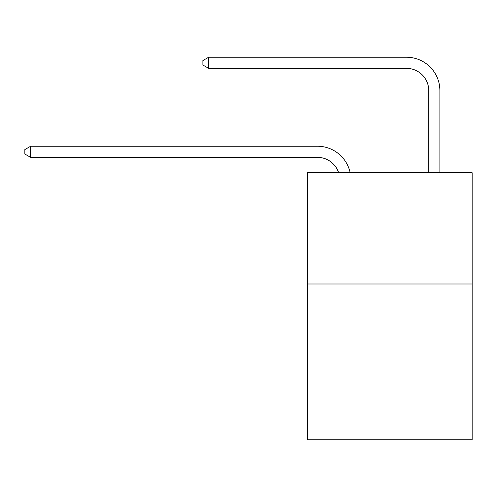 <?xml version="1.0" encoding="UTF-8"?>
<svg xmlns="http://www.w3.org/2000/svg" width="497" height="497" viewBox="0 0 497 497"><rect width="100%" height="100%" fill="white"/><g stroke="black" fill="none" stroke-linecap="round" stroke-linejoin="round"><path stroke-width="0.75" d="M472.15 283.992L472.15 439.77L307.475 439.77L307.475 172.726L472.15 172.726L472.15 283.992L307.475 283.992M428.756 172.726L428.756 90.609A22.253 22.253 152.4 0 0 406.503 68.356L208.665 68.356L202.882 65.02L202.882 60.566L208.665 57.23L406.503 57.23A33.38 33.38 -27.6 0 1 439.882 90.609L439.882 172.726M428.756 90.609A22.253 22.253 152.4 0 0 406.503 68.356A22.253 22.253 152.4 0 1 428.756 90.609A22.253 22.253 152.4 0 0 406.503 68.356A22.253 22.253 152.4 0 1 428.756 90.609A22.253 22.253 152.4 0 0 406.503 68.356A22.253 22.253 152.4 0 1 428.756 90.609A22.253 22.253 152.4 0 0 406.503 68.356A22.253 22.253 152.4 0 1 428.756 90.609A22.253 22.253 152.4 0 0 406.503 68.356A22.253 22.253 152.4 0 1 428.756 90.609A22.253 22.253 152.4 0 0 406.503 68.356A22.253 22.253 152.4 0 1 428.756 90.609A22.253 22.253 152.4 0 0 406.503 68.356A22.253 22.253 152.4 0 1 428.756 90.609A22.253 22.253 152.4 0 0 406.503 68.356A22.253 22.253 152.4 0 1 428.756 90.609A22.253 22.253 152.4 0 0 406.503 68.356A22.253 22.253 152.4 0 1 428.756 90.609A22.253 22.253 152.4 0 0 406.503 68.356A22.253 22.253 152.4 0 1 428.756 90.609A22.253 22.253 152.4 0 0 406.503 68.356A22.253 22.253 152.4 0 1 428.756 90.609A22.253 22.253 152.4 0 0 406.503 68.356A22.253 22.253 152.4 0 1 428.756 90.609A22.253 22.253 152.4 0 0 406.503 68.356A22.253 22.253 152.4 0 1 428.756 90.609A22.253 22.253 152.4 0 0 406.503 68.356A22.253 22.253 152.4 0 1 428.756 90.609A22.253 22.253 152.4 0 0 406.503 68.356A22.253 22.253 152.4 0 1 428.756 90.609A22.253 22.253 152.4 0 0 406.503 68.356A22.253 22.253 152.4 0 1 428.756 90.609A22.253 22.253 152.4 0 0 406.503 68.356A22.253 22.253 152.4 0 1 428.756 90.609M338.643 172.726A22.253 22.253 -71.6 0 0 317.484 157.369L30.634 157.369L24.85 154.033L24.85 149.585L30.634 146.242L317.484 146.242A33.38 33.38 108.4 0 1 350.149 172.726M30.634 146.242L30.634 157.369M208.665 68.356L208.665 57.23L406.503 57.23"/></g></svg>
